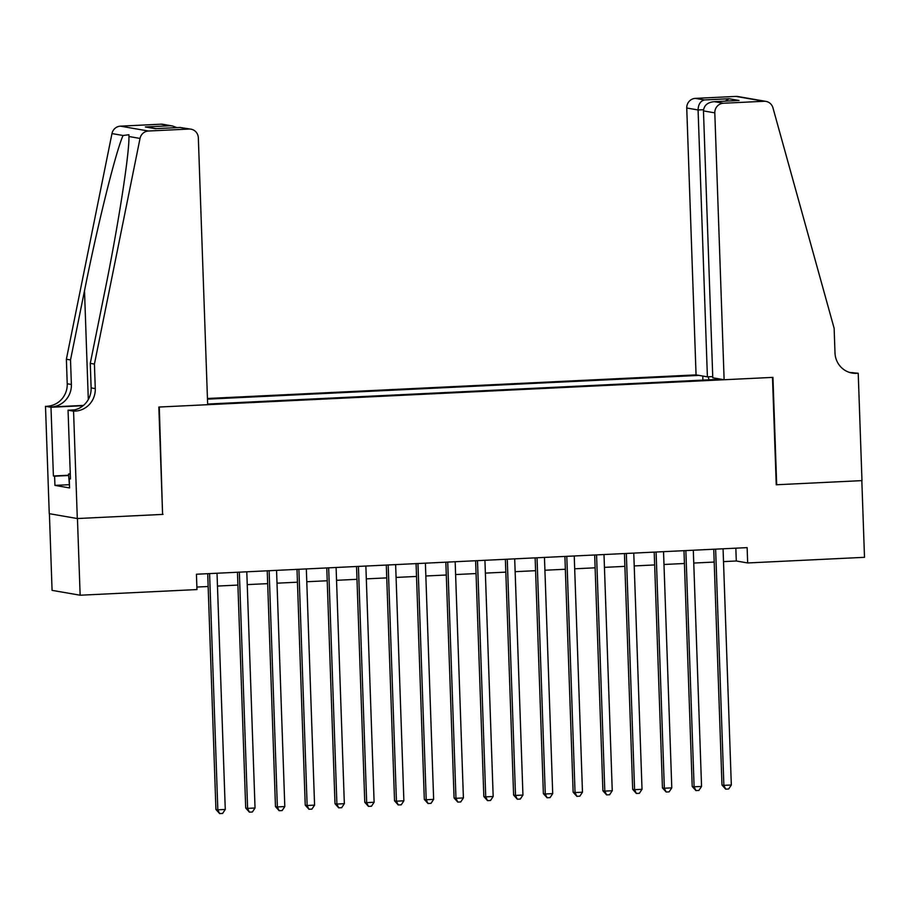 <?xml version="1.0" encoding="UTF-8"?>
<svg xmlns="http://www.w3.org/2000/svg" width="910" height="910" viewBox="0 0 910 910"><rect width="100%" height="100%" fill="white"/><g stroke="black" fill="none" stroke-linecap="round" stroke-linejoin="round"><path stroke-width="1.36" d="M712.746 376.592L707.4 376.842L696.059 374.886L207.446 398.489M49.402 513.706L52.075 590.362L80.137 595.22L196.969 589.566L196.435 574.233L747.133 547.627L747.667 562.96L864.5 557.318L861.827 480.628L776.241 484.768L772.488 377.4L159.284 407.032L162.583 514.321M207.639 404.04L721.164 379.231M699.016 375.398L207.469 399.149M163.038 514.389L77.452 518.529L80.137 595.22M723.518 561.606L736.292 560.992L747.667 562.96M196.879 587.052L208.151 586.506M217.467 586.063L237.919 585.073M247.236 584.618L267.688 583.64M277.004 583.185L297.456 582.195M306.772 581.74L327.213 580.762M336.541 580.307L356.982 579.317M366.309 578.874L386.75 577.884M396.077 577.429L416.518 576.439M425.846 575.996L446.287 575.006M455.614 574.551L476.055 573.562M485.383 573.118L505.823 572.128M515.14 571.673L535.592 570.695M544.908 570.24L565.36 569.25M574.676 568.795L595.129 567.817M604.445 567.362L624.897 566.373M634.213 565.929L654.654 564.939M663.981 564.484L684.422 563.495M693.75 563.051L714.191 562.062M735.837 548.173L736.292 560.992M709.049 379.811L708.23 376.808M702.907 380.107L702.77 376.046M713.747 549.242L721.983 785.023L723.871 785.353L715.624 549.151M731.321 785L728.66 788.993L725.679 789.141L723.871 785.353L731.321 785L723.063 548.787M725.679 789.141L721.983 785.023M69.513 486.349L68.534 474.064L70.275 473.678M70.286 474.099L68.534 474.064M724.121 379.743L714.805 112.863L703.464 110.906L712.78 377.775L724.121 379.743L772.943 377.377L776.685 484.746L861.975 480.616L858.221 373.259L849.633 372.463M696.059 374.886L686.743 108.006A9.225 8.929 -80.2 0 1 695.354 98.382L735.985 96.415A9.225 8.929 -80.2 0 1 737.885 96.528L765.936 101.385A9.225 8.929 99.8 0 1 772.954 107.846L834.14 328.328L834.993 352.875A21.51 20.828 99.8 0 0 852.169 373.066A21.51 20.828 99.8 0 0 856.583 373.339L858.221 373.259M695.354 98.382L704.42 99.941L729.126 98.746L739.057 100.475L714.35 101.67L723.404 103.24L764.047 101.272L735.985 96.415M707.4 376.842L698.084 109.974L686.743 108.006M765.936 101.385A9.225 8.929 99.8 0 0 764.047 101.272M723.404 103.24A9.225 8.929 99.8 0 0 714.805 112.863M850.111 372.599A21.51 20.828 99.8 0 0 852.431 372.622L856.583 373.339M704.42 99.941C700.416 101.033 698.311 104.366 698.084 109.974L703.521 109.712M729.126 98.746L725.156 101.135M739.057 100.475L737.839 100.532M703.464 110.906C703.987 105.355 707.616 102.273 714.35 101.67L738.442 100.487M94.424 364.08L90.272 363.352L104.252 294.169C117.822 228.069 129.482 153.631 128.936 136.511L128.936 134.725L123.066 135.499C115.877 151.276 97.666 224.588 84.505 290.745L70.514 359.939L71.378 384.475A21.51 20.828 -80.2 0 1 51.29 406.952L45.5 406.315L49.254 513.672L77.304 518.541L162.594 514.412L158.84 407.054L207.662 404.688L198.335 137.819A9.225 8.929 99.8 0 0 189.087 129.049L148.455 131.017A9.225 8.929 99.8 0 0 140.026 138.434L94.424 364.08L95.277 388.615A21.51 20.828 -80.2 0 1 75.189 411.092L73.562 411.172L77.304 518.541M70.514 359.939L66.373 359.223L67.226 383.758A21.51 20.828 -80.2 0 1 47.138 406.235M75.189 411.092L71.048 410.376A21.51 20.828 -80.2 0 0 91.125 387.899L90.272 363.352M189.087 129.049L180.021 127.48L155.314 128.674L145.384 126.956L170.09 125.762L161.036 124.192L120.393 126.16L148.455 131.017M123.066 135.499L111.975 133.577L66.373 359.223M73.562 411.172L68.057 410.217L70.457 478.933L69.251 478.728L70.445 478.66M68.898 484.712L54.93 485.394L69.569 487.931L69.251 478.728M54.93 485.394L54.611 476.192L53.394 475.975L50.994 407.271L45.5 406.315M68.057 410.217L74.495 409.909M83.481 405.405L51.29 406.952M83.106 405.712L50.994 407.271M111.975 133.577A9.225 8.929 -80.2 0 1 120.393 126.16M161.036 124.192A9.225 8.929 -80.2 0 1 162.924 124.306L172.468 125.967L176.938 127.616M53.394 475.975L68.569 475.248M68.58 475.509L54.611 476.192M180.021 127.48L190.986 129.163M155.314 128.674L156.042 128.64M145.384 126.956L156.213 128.617M170.09 125.762L172.468 125.967M683.979 550.675L692.214 786.467L694.103 786.797L685.856 550.584M701.553 786.433L698.891 790.426L695.911 790.574L694.103 786.797L701.553 786.433L693.306 550.22M695.911 790.574L692.214 786.467M654.21 552.108L662.446 787.901L664.345 788.231L656.087 552.017M671.785 787.867L669.123 791.871L666.143 792.007L664.345 788.231L671.785 787.867L663.538 551.665M666.143 792.007L662.446 787.901M624.442 553.553L632.678 789.345L634.577 789.664L626.33 553.462M642.016 789.311L639.355 793.304L636.374 793.452L634.577 789.664L642.016 789.311L633.769 553.098M636.374 793.452L632.678 789.345M594.674 554.986L602.909 790.779L604.809 791.108L596.562 554.895M612.248 790.744L609.586 794.748L606.606 794.885L604.809 791.108L612.248 790.744L604.001 554.543M606.606 794.885L602.909 790.779M564.905 556.431L573.141 792.212L575.04 792.542L566.793 556.34M582.48 792.189L579.818 796.182L576.838 796.33L575.04 792.542L582.48 792.189L574.233 555.976M576.838 796.33L573.141 792.212M535.137 557.864L543.372 793.657L545.272 793.986L537.025 557.773M552.711 793.622L550.049 797.626L547.069 797.763L545.272 793.986L552.711 793.622L544.464 557.42M547.069 797.763L543.372 793.657M505.38 559.309L513.604 795.09L515.504 795.42L507.257 559.218M522.943 795.067L520.281 799.06L517.312 799.207L515.504 795.42L522.943 795.067L514.696 558.854M517.312 799.207L513.604 795.09M475.611 560.742L483.836 796.534L485.735 796.864L477.488 560.651M493.174 796.5L490.513 800.493L487.544 800.641L485.735 796.864L493.174 796.5L484.928 560.298M487.544 800.641L483.836 796.534M445.843 562.187L454.079 797.968L455.967 798.297L447.72 562.096M463.406 797.933L460.744 801.938L457.775 802.085L455.967 798.297L463.406 797.933L455.159 561.732M457.775 802.085L454.079 797.968M416.075 563.62L424.31 799.412L426.198 799.742L417.952 563.529M433.649 799.378L430.987 803.371L428.007 803.519L426.198 799.742L433.649 799.378L425.391 563.165M428.007 803.519L424.31 799.412M386.306 565.053L394.542 800.845L396.43 801.175L388.183 564.962M403.881 800.811L401.219 804.815L398.239 804.952L396.43 801.175L403.881 800.811L395.634 564.61M398.239 804.952L394.542 800.845M356.538 566.498L364.774 802.29L366.673 802.609L358.415 566.407M374.112 802.256L371.451 806.249L368.47 806.396L366.673 802.609L374.112 802.256L365.865 566.043M368.47 806.396L364.774 802.29M326.77 567.931L335.005 803.723L336.905 804.053L328.658 567.84M344.344 803.689L341.682 807.693L338.702 807.83L336.905 804.053L344.344 803.689L336.097 567.487M338.702 807.83L335.005 803.723M297.001 569.376L305.237 805.157L307.136 805.486L298.889 569.285M314.576 805.134L311.914 809.127L308.934 809.274L307.136 805.486L314.576 805.134L306.329 568.921M308.934 809.274L305.237 805.157M267.233 570.809L275.468 806.601L277.368 806.931L269.121 570.718M284.807 806.567L282.145 810.571L279.165 810.708L277.368 806.931L284.807 806.567L276.56 570.365M279.165 810.708L275.468 806.601M237.464 572.253L245.7 808.034L247.6 808.364L239.353 572.163M255.039 808.012L252.377 812.004L249.397 812.152L247.6 808.364L255.039 808.012L246.792 571.798M249.397 812.152L245.7 808.034M207.707 573.687L215.932 809.479L217.831 809.809L209.584 573.596M225.27 809.445L222.609 813.438L219.64 813.586L217.831 809.809L225.27 809.445L217.024 573.243M219.64 813.586L215.932 809.479M71.378 384.475L67.226 383.758M91.125 387.899L95.277 388.615M140.026 138.434L128.936 136.511M84.505 290.745L88.304 399.536M155.678 128.64L180.385 127.457"/></g></svg>

